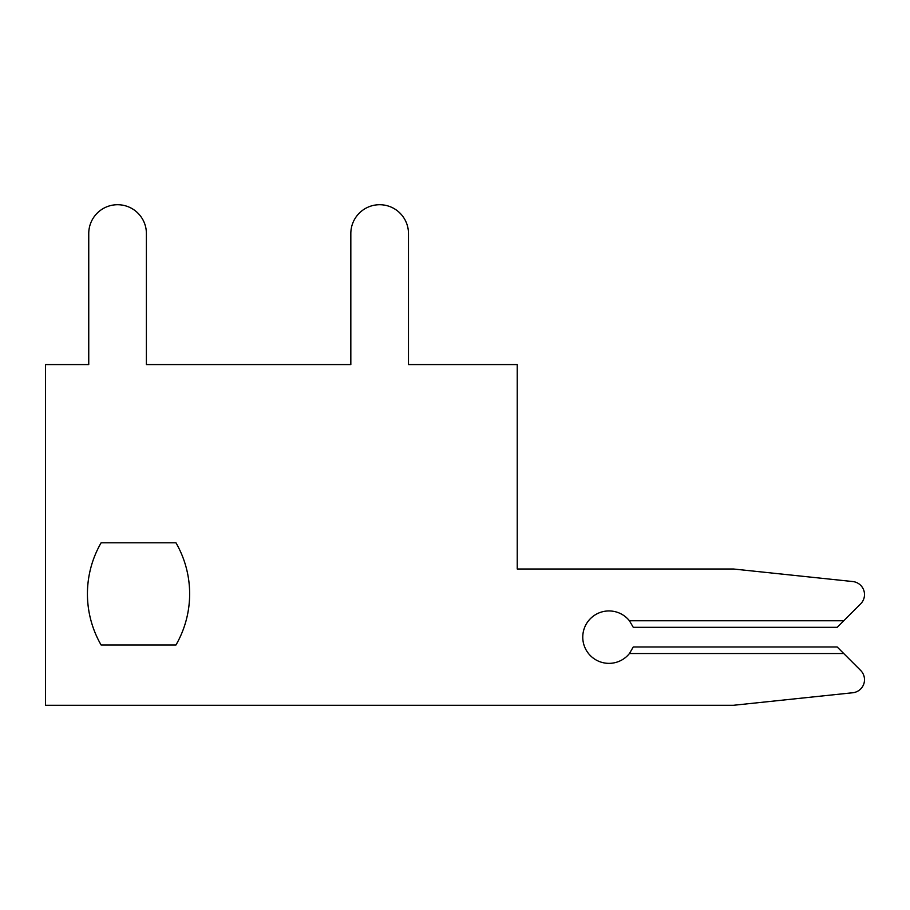<?xml version="1.0" encoding="UTF-8"?>
<svg xmlns="http://www.w3.org/2000/svg" width="910" height="910" viewBox="0 0 910 910"><rect width="100%" height="100%" fill="white"/><g stroke="black" fill="none" stroke-linecap="round" stroke-linejoin="round"><path stroke-width="1.36" d="M87.428 593.9A102.216 102.216 0 0 0 101.124 645.008L175.948 645.008A102.216 102.216 0 0 0 175.948 542.792L101.124 542.792A102.216 102.216 0 0 0 101.124 645.008L175.948 645.008L101.124 645.008A102.216 102.216 0 0 1 87.428 593.9A102.216 102.216 0 0 0 101.124 645.008A102.216 102.216 0 0 1 87.428 593.9A102.216 102.216 0 0 0 101.124 645.008A102.216 102.216 0 0 1 87.428 593.9A102.216 102.216 0 0 0 101.124 645.008A102.216 102.216 0 0 1 87.428 593.9A102.216 102.216 0 0 0 101.124 645.008A102.216 102.216 0 0 1 87.428 593.9A102.216 102.216 0 0 0 101.124 645.008A102.216 102.216 0 0 1 87.428 593.9A102.216 102.216 0 0 0 101.124 645.008A102.216 102.216 0 0 1 87.428 593.9A102.216 102.216 0 0 0 101.124 645.008A102.216 102.216 0 0 1 87.428 593.9A102.216 102.216 0 0 0 101.124 645.008A102.216 102.216 0 0 1 87.428 593.9A102.216 102.216 0 0 0 101.124 645.008A102.216 102.216 0 0 1 87.428 593.9A102.216 102.216 0 0 0 101.124 645.008A102.216 102.216 0 0 1 87.428 593.9A102.216 102.216 0 0 0 101.124 645.008A102.216 102.216 0 0 1 87.428 593.9A102.216 102.216 0 0 0 101.124 645.008A102.216 102.216 0 0 1 87.428 593.9A102.216 102.216 0 0 0 101.124 645.008A102.216 102.216 0 0 1 87.428 593.9A102.216 102.216 0 0 0 101.124 645.008A102.216 102.216 0 0 1 87.428 593.9A102.216 102.216 0 0 0 101.124 645.008A102.216 102.216 0 0 1 87.428 593.9A102.216 102.216 0 0 0 101.124 645.008A102.216 102.216 0 0 1 101.124 542.792A102.216 102.216 0 0 0 87.428 593.9A102.216 102.216 0 0 1 101.124 542.792A102.216 102.216 0 0 0 87.428 593.9A102.216 102.216 0 0 1 101.124 542.792A102.216 102.216 0 0 0 87.428 593.9A102.216 102.216 0 0 1 101.124 542.792A102.216 102.216 0 0 0 87.428 593.9A102.216 102.216 0 0 1 101.124 542.792A102.216 102.216 0 0 0 87.428 593.9A102.216 102.216 0 0 1 101.124 542.792A102.216 102.216 0 0 0 87.428 593.9A102.216 102.216 0 0 1 101.124 542.792A102.216 102.216 0 0 0 87.428 593.9A102.216 102.216 0 0 1 101.124 542.792A102.216 102.216 0 0 0 87.428 593.9A102.216 102.216 0 0 1 101.124 542.792A102.216 102.216 0 0 0 87.428 593.9A102.216 102.216 0 0 1 101.124 542.792A102.216 102.216 0 0 0 87.428 593.9A102.216 102.216 0 0 1 101.124 542.792A102.216 102.216 0 0 0 87.428 593.9A102.216 102.216 0 0 1 101.124 542.792A102.216 102.216 0 0 0 87.428 593.9A102.216 102.216 0 0 1 101.124 542.792A102.216 102.216 0 0 0 87.428 593.9A102.216 102.216 0 0 1 101.124 542.792A102.216 102.216 0 0 0 87.428 593.9A102.216 102.216 0 0 1 101.124 542.792A102.216 102.216 0 0 0 87.428 593.9A102.216 102.216 0 0 1 101.124 542.792A102.216 102.216 0 0 0 87.428 593.9A102.216 102.216 0 0 1 101.124 542.792A102.216 102.216 0 0 0 87.428 593.9M843.741 620.768L860.667 603.842A13.104 13.104 0 0 0 852.761 581.547L733.46 569L517.244 569L517.244 364.58L408.476 364.58L408.476 233.54A28.824 28.824 0 0 0 379.652 204.716A28.824 28.824 0 0 0 350.828 233.54L350.828 364.58L146.396 364.58L146.396 233.54A28.824 28.824 0 0 0 117.572 204.716A28.824 28.824 0 0 0 88.748 233.54L88.748 364.58L45.5 364.58L45.5 705.284L733.46 705.284L852.761 692.749A13.104 13.104 0 0 0 860.667 670.454L837.189 646.976L633.269 646.976L629.436 653.528A26.208 26.208 0 0 1 591.136 656.349A26.208 26.208 0 0 1 591.136 617.947A26.208 26.208 0 0 1 629.436 620.768L633.269 627.32L837.189 627.32L860.667 603.842L843.741 620.768L860.667 603.842L843.741 620.768L860.667 603.842L843.741 620.768L860.667 603.842L843.741 620.768L860.667 603.842L843.741 620.768L860.667 603.842L843.741 620.768L860.667 603.842L843.741 620.768L860.667 603.842L843.741 620.768L860.667 603.842L843.741 620.768L860.667 603.842L843.741 620.768L860.667 603.842L843.741 620.768L860.667 603.842L843.741 620.768L860.667 603.842L843.741 620.768L860.667 603.842L843.741 620.768L860.667 603.842L843.741 620.768L860.667 603.842L843.741 620.768L860.667 603.842L843.741 620.768L629.436 620.768M175.948 542.792L101.124 542.792L175.948 542.792M408.476 364.58L408.476 233.54L408.476 364.58M350.828 233.54L350.828 364.58L146.396 364.58L146.396 233.54L146.396 364.58L146.396 233.54L146.396 364.58L146.396 233.54L146.396 364.58L146.396 233.54L146.396 364.58L146.396 233.54L146.396 364.58L146.396 233.54L146.396 364.58L146.396 233.54L146.396 364.58L146.396 233.54L146.396 364.58L146.396 233.54L146.396 364.58L146.396 233.54L146.396 364.58L146.396 233.54L146.396 364.58L146.396 233.54L146.396 364.58L146.396 233.54L146.396 364.58L146.396 233.54L146.396 364.58L146.396 233.54L146.396 364.58L146.396 233.54L146.396 364.58L146.396 233.54L146.396 364.58L350.828 364.58L146.396 364.58L350.828 364.58L146.396 364.58L350.828 364.58L146.396 364.58L350.828 364.58L146.396 364.58L350.828 364.58L146.396 364.58L350.828 364.58L146.396 364.58L350.828 364.58L146.396 364.58L350.828 364.58L146.396 364.58L350.828 364.58L146.396 364.58L350.828 364.58L146.396 364.58L350.828 364.58L146.396 364.58L350.828 364.58L146.396 364.58L350.828 364.58L146.396 364.58L350.828 364.58L146.396 364.58L350.828 364.58L146.396 364.58L350.828 364.58L146.396 364.58L350.828 364.58L350.828 233.54M88.748 233.54L88.748 364.58L88.748 233.54M733.46 705.284L852.761 692.749L733.46 705.284M843.741 653.528L629.436 653.528"/></g></svg>
